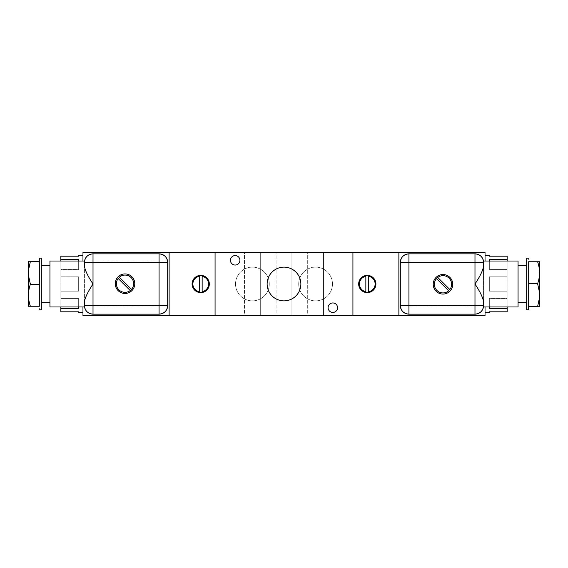 <?xml version="1.0" encoding="UTF-8"?>
<svg xmlns="http://www.w3.org/2000/svg" width="568" height="568" viewBox="0 0 568 568"><rect width="100%" height="100%" fill="white"/><g stroke="black" fill="none" stroke-linecap="round" stroke-linejoin="round"><path stroke-width="0.43" stroke-dasharray="2.84 2.13" d="M485.036 315.588L82.963 315.588L169.122 315.588L169.122 252.412L82.963 252.412L82.963 306.976L82.963 261.024L82.963 306.976L169.122 306.976L169.122 261.024L82.963 261.024L169.122 261.024L169.122 252.412L169.122 315.588L169.122 252.412L169.122 315.588L169.122 306.976L82.963 306.976L82.963 315.588L82.963 252.412L215.073 252.412L169.122 252.412L169.122 315.588L215.073 315.588L215.073 252.412L215.073 315.588L215.073 252.412L352.927 252.412L215.073 252.412L215.073 315.588L215.073 252.412L215.073 315.588L352.927 315.588L352.927 252.412L352.927 315.588L352.927 252.412L352.927 315.588L352.927 252.412L352.927 315.588L398.878 315.588L398.878 252.412L352.927 252.412L398.878 252.412L398.878 315.588L398.878 252.412L398.878 315.588L398.878 252.412L398.878 306.976L485.036 306.976L485.036 261.024L485.036 306.976L485.036 261.024L398.878 261.024L485.036 261.024L485.036 252.412L398.878 252.412L485.036 252.412L485.036 306.976L398.878 306.976L398.878 315.588L485.036 315.588L485.036 306.976L485.036 315.588M291.895 315.588L276.105 315.588L291.895 315.588L276.105 315.588L276.105 252.412L291.895 252.412L276.105 252.412L291.895 252.412L291.895 315.588L291.895 252.412L276.105 252.412L276.105 315.588L291.895 315.588M260.307 315.588L244.51 315.588L260.307 315.588L244.51 315.588L244.51 252.412L260.307 252.412L244.51 252.412L260.307 252.412L260.307 315.588L260.307 252.412L244.51 252.412L244.51 315.588L260.307 315.588M323.49 315.588L307.693 315.588L323.49 315.588L307.693 315.588L307.693 252.412L323.49 252.412L307.693 252.412L323.49 252.412L323.49 315.588L323.49 252.412L307.693 252.412L307.693 315.588L323.49 315.588M209.329 284A8.612 8.612 0 0 0 200.717 275.388A8.612 8.612 0 0 0 192.098 284A8.612 8.612 0 0 0 200.717 292.612A8.612 8.612 0 0 0 209.329 284A8.612 8.612 0 0 1 200.717 292.612A8.612 8.612 0 0 1 192.098 284A8.612 8.612 0 0 1 200.717 275.388A8.612 8.612 0 0 1 209.329 284M202.151 291.682L202.151 276.318A7.81 7.81 0 0 1 202.151 291.682L202.151 276.318M199.276 291.682A7.81 7.81 0 0 1 199.276 276.318L199.276 291.682L199.276 276.318M82.963 312.719L82.963 255.28L82.963 312.719M78.661 312.393L78.661 311.811L60.854 311.811L60.854 298.583L60.854 308.736L78.661 308.736L78.661 298.583L60.854 298.583L60.854 291.185L60.854 306.976L60.854 298.591L78.661 298.591L78.661 308.736L78.661 298.583L78.661 306.976L78.661 298.591L60.854 298.591L60.854 291.185L78.661 291.185L78.661 276.829L60.854 276.829L60.854 269.424L78.661 269.424L78.661 259.256L60.854 259.256L60.854 256.189L60.854 259.256L78.661 259.256L78.661 269.409L60.854 269.409L60.854 276.815L78.661 276.815L78.661 291.178L60.854 291.178L60.854 298.583L78.661 298.583L78.661 308.736L60.854 308.736L60.854 311.811L78.661 311.811L78.661 312.719M78.661 269.424L78.661 261.024L78.661 269.424L60.854 269.424L60.854 261.024L60.854 276.815L60.854 269.424L78.661 269.409L78.661 259.256L78.661 269.424M60.854 291.185L60.854 276.829L60.854 291.178L60.854 276.829L78.661 276.829L78.661 291.185L78.661 276.815L78.661 291.185L60.854 291.185L78.661 291.178L78.661 276.815L60.854 276.815L60.854 291.178M60.854 259.256L60.854 269.409L60.854 259.256M49.941 302.666L49.941 265.334L49.941 302.666M41.322 265.334L41.322 302.666L41.322 265.334M49.941 261.024L49.941 306.976L49.941 261.024M41.322 309.844L41.322 258.156L41.322 309.844M39.313 258.156L39.313 309.844L39.313 306.251L30.388 306.251L39.313 306.251L39.313 284.256L39.313 306.251L39.313 284.256L30.388 284.256L39.313 284.256L39.313 261.486L39.313 306.251L39.313 261.486L30.388 261.486L39.313 261.486L39.313 284.256L39.313 258.156M28.4 306.251L30.388 306.251C27.832 298.924 27.832 291.59 30.388 284.256C27.832 291.59 27.832 298.924 30.388 306.251L28.4 306.251L28.4 270.652L30.388 261.486C27.832 261.486 27.832 261.486 30.388 261.486L28.4 270.652C28.4 258.76 28.4 258.76 28.4 270.652L28.4 306.251M29.997 283.049L28.4 275.089L29.997 283.049M28.4 261.599L28.4 270.652M84.497 261.188L84.405 262.459A8.612 8.612 0 0 1 93.017 253.846A8.612 8.612 0 0 0 84.405 262.459L84.405 305.541L84.405 262.459M84.405 305.541A8.612 8.612 0 0 0 93.017 314.154A8.612 8.612 0 0 1 84.405 305.541L84.497 306.812M159.068 253.846L93.017 253.846L159.068 253.846A8.612 8.612 0 0 1 167.688 262.459A8.612 8.612 0 0 0 159.068 253.846M93.017 314.154L159.068 314.154A8.612 8.612 0 0 0 167.688 305.541L167.688 262.459L167.688 305.541A8.612 8.612 0 0 1 159.068 314.154L93.017 314.154M125.017 273.925A9.762 9.762 0 0 0 115.254 283.695A9.762 9.762 0 0 0 125.017 293.457A9.762 9.762 0 0 0 134.786 283.695A9.762 9.762 0 0 0 125.017 273.925A9.762 9.762 0 0 1 134.786 283.695A9.762 9.762 0 0 1 125.017 293.457A9.762 9.762 0 0 1 115.254 283.695A9.762 9.762 0 0 1 125.017 273.925M130.242 290.546A8.612 8.612 0 0 1 118.165 278.469L130.242 290.546L118.165 278.469M119.344 277.212A8.612 8.612 0 0 1 131.116 277.603A8.612 8.612 0 0 1 131.499 289.368L119.351 277.219A8.612 8.612 0 0 1 131.116 277.603A8.612 8.612 0 0 1 131.499 289.368L119.351 277.219M235.535 284A16.87 16.87 0 0 0 252.412 300.87A16.87 16.87 0 0 0 269.282 284A16.87 16.87 0 0 0 252.412 267.13A16.87 16.87 0 0 0 235.535 284A16.87 16.87 0 0 0 252.412 300.87A16.87 16.87 0 0 0 269.282 284A16.87 16.87 0 0 0 252.412 267.13A16.87 16.87 0 0 0 235.535 284A16.87 16.87 0 0 0 252.412 300.87A16.87 16.87 0 0 0 269.282 284A16.87 16.87 0 0 1 252.412 300.87A16.87 16.87 0 0 1 235.535 284A16.87 16.87 0 0 1 252.412 267.13A16.87 16.87 0 0 1 269.282 284A16.87 16.87 0 0 0 252.412 267.13A16.87 16.87 0 0 0 235.535 284M298.718 284A16.87 16.87 0 0 0 315.588 300.87A16.87 16.87 0 0 0 332.465 284A16.87 16.87 0 0 0 315.588 267.13A16.87 16.87 0 0 0 298.718 284A16.87 16.87 0 0 0 315.588 300.87A16.87 16.87 0 0 0 332.465 284A16.87 16.87 0 0 0 315.588 267.13A16.87 16.87 0 0 0 298.718 284A16.87 16.87 0 0 0 315.588 300.87A16.87 16.87 0 0 0 332.465 284A16.87 16.87 0 0 1 315.588 300.87A16.87 16.87 0 0 1 298.718 284A16.87 16.87 0 0 1 315.588 267.13A16.87 16.87 0 0 1 332.465 284A16.87 16.87 0 0 0 315.588 267.13A16.87 16.87 0 0 0 298.718 284M230.438 260.307A4.736 4.736 0 0 0 235.18 265.043A4.736 4.736 0 0 0 239.916 260.307A4.736 4.736 0 0 0 235.18 255.572A4.736 4.736 0 0 0 230.438 260.307A4.736 4.736 0 0 1 235.18 255.572A4.736 4.736 0 0 1 239.916 260.307A4.736 4.736 0 0 1 235.18 265.043A4.736 4.736 0 0 1 230.438 260.307M328.084 307.693A4.736 4.736 0 0 0 332.82 312.428A4.736 4.736 0 0 0 337.562 307.693A4.736 4.736 0 0 0 332.82 302.957A4.736 4.736 0 0 0 328.084 307.693A4.736 4.736 0 0 1 332.82 302.957A4.736 4.736 0 0 1 337.562 307.693A4.736 4.736 0 0 1 332.82 312.428A4.736 4.736 0 0 1 328.084 307.693M352.927 284L353.069 266.768L352.927 284M267.13 284A16.87 16.87 0 0 1 284 267.13A16.87 16.87 0 0 1 300.87 284A16.87 16.87 0 0 1 284 300.87A16.87 16.87 0 0 1 267.13 284A16.87 16.87 0 0 1 284 267.13A16.87 16.87 0 0 1 300.87 284A16.87 16.87 0 0 1 284 300.87A16.87 16.87 0 0 1 267.13 284M358.671 284A8.612 8.612 0 0 0 367.283 292.612A8.612 8.612 0 0 0 375.902 284A8.612 8.612 0 0 0 367.283 275.388A8.612 8.612 0 0 0 358.671 284A8.612 8.612 0 0 1 367.283 275.388A8.612 8.612 0 0 1 375.902 284A8.612 8.612 0 0 1 367.283 292.612A8.612 8.612 0 0 1 358.671 284M365.849 276.318L365.849 291.682A7.81 7.81 0 0 1 365.849 276.318L365.849 291.682M368.724 276.318A7.81 7.81 0 0 1 368.724 291.682L368.724 276.318L368.724 291.682M485.036 255.28L485.036 312.719L485.036 255.28M489.339 255.607L489.339 256.189L507.146 256.189L507.146 269.417L507.146 259.264L489.339 259.264L489.339 269.417L507.146 269.417L507.146 276.815L507.146 261.024L507.146 269.409L489.339 269.409L489.339 259.264L489.339 269.417L489.339 261.024L489.339 269.409L507.146 269.409L507.146 276.815L489.339 276.815L489.339 291.171L507.146 291.171L507.146 298.576L489.339 298.576L489.339 308.743L507.146 308.743L507.146 311.811L507.146 308.743L489.339 308.743L489.339 298.591L507.146 298.591L507.146 291.185L489.339 291.185L489.339 276.822L507.146 276.822L507.146 269.417L489.339 269.417L489.339 259.264L507.146 259.264L507.146 256.189L489.339 256.189L489.339 255.28M489.339 298.576L489.339 306.976L489.339 298.576L507.146 298.576L507.146 306.976L507.146 291.185L507.146 298.576L489.339 298.591L489.339 308.743L489.339 298.576M507.146 276.815L507.146 291.171L507.146 276.822L507.146 291.171L489.339 291.171L489.339 276.815L489.339 291.185L489.339 276.815L507.146 276.815L489.339 276.822L489.339 291.185L507.146 291.185L507.146 276.822M507.146 308.743L507.146 298.591L507.146 308.743M518.059 265.334L518.059 302.666L518.059 265.334M526.678 302.666L526.678 265.334L526.678 302.666M518.059 306.976L518.059 261.024L518.059 306.976M526.678 258.156L526.678 309.844L526.678 258.156M528.687 309.844L528.687 258.156L528.687 261.749L537.612 261.749L528.687 261.749L528.687 283.744L528.687 261.749L528.687 283.744L537.612 283.744L528.687 283.744L528.687 306.514L528.687 261.749L528.687 306.514L537.612 306.514L528.687 306.514L528.687 283.744L528.687 309.844M539.6 261.749L537.612 261.749C540.168 269.076 540.168 276.41 537.612 283.744C540.168 276.41 540.168 269.076 537.612 261.749L539.6 261.749L539.6 297.348L537.612 306.514C540.168 306.514 540.168 306.514 537.612 306.514L539.6 297.348C539.6 309.24 539.6 309.24 539.6 297.348L539.6 261.749M538.002 284.951L539.6 292.911L538.002 284.951M539.6 306.4L539.6 297.348M483.503 306.812L483.595 305.541A8.612 8.612 0 0 1 474.983 314.154A8.612 8.612 0 0 0 483.595 305.541L483.475 261.024L483.595 305.541M474.983 253.846A8.612 8.612 0 0 1 483.595 262.459A8.612 8.612 0 0 0 474.983 253.846L408.932 253.846A8.612 8.612 0 0 0 400.312 262.459L400.312 305.541A8.612 8.612 0 0 0 408.932 314.154L474.983 314.154L408.932 314.154A8.612 8.612 0 0 1 400.312 305.541L400.312 262.459A8.612 8.612 0 0 1 408.932 253.846L474.983 253.846M442.983 294.075A9.762 9.762 0 0 0 452.746 284.305A9.762 9.762 0 0 0 442.983 274.543A9.762 9.762 0 0 0 433.214 284.305A9.762 9.762 0 0 0 442.983 294.075A9.762 9.762 0 0 1 433.214 284.305A9.762 9.762 0 0 1 442.983 274.543A9.762 9.762 0 0 1 452.746 284.305A9.762 9.762 0 0 1 442.983 294.075M437.758 277.454A8.612 8.612 0 0 1 449.835 289.531L437.758 277.454L449.835 289.531M448.656 290.788A8.612 8.612 0 0 1 436.884 290.397A8.612 8.612 0 0 1 436.501 278.632L448.649 290.781A8.612 8.612 0 0 1 436.884 290.397A8.612 8.612 0 0 1 436.501 278.632L448.649 290.781M214.931 284L215.073 266.768L214.931 284M215.073 284L215.073 266.768L215.073 284"/><path stroke-width="0.85" d="M352.927 315.588L485.036 315.588L398.878 315.588L398.878 252.412L485.036 252.412L485.036 261.024L485.036 252.412L398.878 252.412L398.878 315.588L352.927 315.588L352.927 252.412L398.878 252.412L352.927 252.412L352.927 315.588L215.073 315.588L352.927 315.588M82.963 315.588L215.073 315.588L169.122 315.588L169.122 252.412L352.927 252.412L169.122 252.412L169.122 315.588L82.963 315.588L82.963 306.976L82.963 315.588M82.963 252.412L169.122 252.412L82.963 252.412L82.963 261.024L82.963 252.412M192.098 284A8.612 8.612 0 0 1 200.717 275.388A8.612 8.612 0 0 1 209.329 284A8.612 8.612 0 0 1 200.717 292.612A8.612 8.612 0 0 1 192.098 284A8.612 8.612 0 0 0 200.717 292.612A8.612 8.612 0 0 0 209.329 284A8.612 8.612 0 0 0 200.717 275.388A8.612 8.612 0 0 0 192.098 284M202.151 276.318L202.151 291.682A7.81 7.81 0 0 0 202.151 276.318L202.151 291.682A7.81 7.81 0 0 0 202.151 276.318A7.81 7.81 0 0 1 202.151 291.682M199.276 276.318A7.81 7.81 0 0 0 199.276 291.682L199.276 276.318A7.81 7.81 0 0 0 199.276 291.682A7.81 7.81 0 0 1 199.276 276.318L199.276 291.682M78.661 312.393L82.963 312.719L80.095 312.719L78.661 312.393L78.661 311.811L60.854 311.811L60.854 308.736L78.661 308.736L78.661 306.976L78.661 308.736L60.854 308.736L60.854 306.976L60.854 311.811L78.661 311.811L78.661 312.719L82.963 312.719M82.963 255.28L78.661 255.28L82.963 255.28L80.095 255.28L78.661 255.607L78.661 256.196L60.854 256.189L78.661 256.196L78.661 255.607M78.661 261.024L78.661 259.264L60.854 259.264L60.854 256.189L78.661 256.189L60.854 256.196L60.854 259.264L78.661 259.264L78.661 261.024M60.854 261.024L60.854 259.264L60.854 261.024M49.941 265.334L41.322 265.334L49.941 265.334M41.322 302.666L49.941 302.666L41.322 302.666M49.941 306.976L49.941 261.024L84.525 261.024L84.405 262.459L84.525 261.024L49.941 261.024L49.941 306.976L84.525 306.976L49.941 306.976M41.322 258.156L41.322 309.844L39.313 309.844L41.322 309.844L41.322 258.156L39.313 258.156L41.322 258.156M28.4 270.652L28.4 275.089L28.4 270.652L30.388 261.486C27.832 261.486 27.832 261.486 30.388 261.486L39.313 261.486L39.313 284.256L30.388 284.256C27.832 291.59 27.832 298.924 30.388 306.251L28.4 306.251L28.4 275.089L30.388 284.256L39.313 284.256L39.313 306.251L30.388 306.251L39.313 306.251L39.313 258.156L39.313 261.486L30.388 261.486C27.832 261.486 27.832 261.486 30.388 261.486L28.4 270.652L28.485 261.45M30.388 284.256L29.997 283.049L30.388 284.256C27.832 291.59 27.832 298.924 30.388 306.251L28.4 306.251L28.4 275.089L30.388 284.256M84.49 261.216L84.44 261.663L84.49 261.216M84.405 305.541L159.068 305.541L159.068 262.459L167.688 262.459A8.612 8.612 0 0 0 159.068 253.846L93.017 253.846A8.612 8.612 0 0 0 84.405 262.459L84.405 266.065L84.405 262.459L93.017 262.459L93.017 314.154L159.068 314.154L159.068 305.541L159.068 314.154A8.612 8.612 0 0 0 167.688 305.541L159.068 305.541L159.068 262.459L93.017 262.459L93.017 305.541L167.688 305.541L167.688 262.459L167.688 305.541C167.177 310.774 164.308 313.642 159.068 314.154L93.017 314.154C87.784 313.642 84.916 310.774 84.405 305.541L84.405 301.935C85.093 297.547 87.969 291.569 93.017 284C87.969 276.424 85.093 270.446 84.405 266.065C85.093 270.446 87.969 276.424 93.017 284C87.969 291.569 85.093 297.547 84.405 301.935L84.405 305.541A8.612 8.612 0 0 0 93.017 314.154L93.017 305.541L84.405 305.541L84.497 306.812M84.49 306.755L84.447 306.393L84.49 306.755M84.447 261.599L84.49 261.244L84.447 261.599M125.017 293.457A9.762 9.762 0 0 1 115.254 283.695A9.762 9.762 0 0 1 125.017 273.925A9.762 9.762 0 0 1 134.786 283.695A9.762 9.762 0 0 1 125.017 293.457A9.762 9.762 0 0 0 134.786 283.695A9.762 9.762 0 0 0 125.017 273.925A9.762 9.762 0 0 0 115.254 283.695A9.762 9.762 0 0 0 125.017 293.457M118.165 278.469A8.612 8.612 0 0 0 130.242 290.546L118.165 278.469A8.612 8.612 0 0 0 130.242 290.546A8.612 8.612 0 0 1 118.165 278.469L130.242 290.546M131.499 289.368A8.612 8.612 0 0 0 131.116 277.603A8.612 8.612 0 0 0 119.344 277.212L131.499 289.368A8.612 8.612 0 0 0 131.116 277.603A8.612 8.612 0 0 0 119.344 277.212L131.499 289.368M84.405 262.459C84.916 257.226 87.784 254.357 93.017 253.846L93.017 262.459L93.017 253.846L159.068 253.846L159.068 262.459L159.068 253.846C164.308 254.357 167.177 257.226 167.688 262.459L84.405 262.459L84.497 261.188M215.073 252.412L215.073 315.588L215.073 252.412M300.87 284A16.87 16.87 0 0 1 284 300.87A16.87 16.87 0 0 1 267.13 284A16.87 16.87 0 0 1 284 267.13A16.87 16.87 0 0 1 300.87 284A16.87 16.87 0 0 0 284 267.13A16.87 16.87 0 0 0 267.13 284A16.87 16.87 0 0 0 284 300.87A16.87 16.87 0 0 0 300.87 284M239.916 260.307A4.736 4.736 0 0 1 235.18 265.043A4.736 4.736 0 0 1 230.438 260.307A4.736 4.736 0 0 1 235.18 255.572A4.736 4.736 0 0 1 239.916 260.307A4.736 4.736 0 0 0 235.18 255.572A4.736 4.736 0 0 0 230.438 260.307A4.736 4.736 0 0 0 235.18 265.043A4.736 4.736 0 0 0 239.916 260.307M337.562 307.693A4.736 4.736 0 0 1 332.82 312.428A4.736 4.736 0 0 1 328.084 307.693A4.736 4.736 0 0 1 332.82 302.957A4.736 4.736 0 0 1 337.562 307.693A4.736 4.736 0 0 0 332.82 302.957A4.736 4.736 0 0 0 328.084 307.693A4.736 4.736 0 0 0 332.82 312.428A4.736 4.736 0 0 0 337.562 307.693M375.902 284A8.612 8.612 0 0 1 367.283 292.612A8.612 8.612 0 0 1 358.671 284A8.612 8.612 0 0 1 367.283 275.388A8.612 8.612 0 0 1 375.902 284A8.612 8.612 0 0 0 367.283 275.388A8.612 8.612 0 0 0 358.671 284A8.612 8.612 0 0 0 367.283 292.612A8.612 8.612 0 0 0 375.902 284M365.849 291.682L365.849 276.318A7.81 7.81 0 0 0 365.849 291.682L365.849 276.318A7.81 7.81 0 0 0 365.849 291.682A7.81 7.81 0 0 1 365.849 276.318M368.724 291.682A7.81 7.81 0 0 0 368.724 276.318L368.724 291.682A7.81 7.81 0 0 0 368.724 276.318A7.81 7.81 0 0 1 368.724 291.682L368.724 276.318M489.339 255.607L485.036 255.28L487.905 255.28L489.339 255.607L489.339 256.189L507.146 256.189L507.146 259.264L489.339 259.264L489.339 261.024L489.339 259.264L507.146 259.264L507.146 261.024L507.146 256.189L489.339 256.189L489.339 255.28L485.036 255.28M485.036 312.719L489.339 312.719L485.036 312.719L487.905 312.719L489.339 312.393L489.339 311.804L507.146 311.811L489.339 311.804L489.339 312.393M489.339 306.976L489.339 308.736L507.146 308.736L507.146 311.811L489.339 311.811L507.146 311.804L507.146 308.736L489.339 308.736L489.339 306.976M507.146 306.976L507.146 308.736L507.146 306.976M518.059 302.666L526.678 302.666L518.059 302.666M526.678 265.334L518.059 265.334L526.678 265.334M518.059 261.024L518.059 306.976L483.475 306.976L483.595 305.541L483.475 306.976L518.059 306.976L518.059 261.024L483.475 261.024L518.059 261.024M526.678 309.844L526.678 258.156L528.687 258.156L526.678 258.156L526.678 309.844L528.687 309.844L526.678 309.844M539.6 297.348L539.6 292.911L539.6 297.348L537.612 306.514C540.168 306.514 540.168 306.514 537.612 306.514L528.687 306.514L528.687 283.744L537.612 283.744C540.168 276.41 540.168 269.076 537.612 261.749L539.6 261.749L539.6 292.911L537.612 283.744L528.687 283.744L528.687 261.749L537.612 261.749L528.687 261.749L528.687 309.844L528.687 306.514L537.612 306.514C540.168 306.514 540.168 306.514 537.612 306.514L539.6 297.348L539.515 306.55M537.612 283.744L538.002 284.951L537.612 283.744C540.168 276.41 540.168 269.076 537.612 261.749L539.6 261.749L539.6 292.911L537.612 283.744M483.51 306.784L483.56 306.337L483.51 306.784M483.595 301.935C482.906 297.554 480.031 291.576 474.983 284C480.031 276.431 482.906 270.453 483.595 266.065L483.595 262.459A8.612 8.612 0 0 0 474.983 253.846L474.983 262.459L483.595 262.459L483.595 266.065C482.906 270.453 480.031 276.431 474.983 284L474.983 262.459L408.932 262.459L408.932 305.541L474.983 305.541L474.983 262.459L408.932 262.459L408.932 305.541L400.312 305.541A8.612 8.612 0 0 0 408.932 314.154L474.983 314.154A8.612 8.612 0 0 0 483.595 305.541L474.983 305.541L474.983 284C480.031 291.576 482.906 297.554 483.595 301.935L483.595 305.541L483.595 301.935M483.56 261.663L483.51 261.223L483.56 261.663M483.51 261.244L483.553 261.607L483.51 261.244M483.553 306.4L483.51 306.755L483.553 306.4M442.983 274.543A9.762 9.762 0 0 1 452.746 284.305A9.762 9.762 0 0 1 442.983 294.075A9.762 9.762 0 0 1 433.214 284.305A9.762 9.762 0 0 1 442.983 274.543A9.762 9.762 0 0 0 433.214 284.305A9.762 9.762 0 0 0 442.983 294.075A9.762 9.762 0 0 0 452.746 284.305A9.762 9.762 0 0 0 442.983 274.543M449.835 289.531A8.612 8.612 0 0 0 437.758 277.454L449.835 289.531A8.612 8.612 0 0 0 437.758 277.454A8.612 8.612 0 0 1 449.835 289.531L437.758 277.454M436.501 278.632A8.612 8.612 0 0 0 436.884 290.397A8.612 8.612 0 0 0 448.656 290.788L436.501 278.632A8.612 8.612 0 0 0 436.884 290.397A8.612 8.612 0 0 0 448.656 290.788L436.501 278.632M483.595 305.541C483.084 310.774 480.216 313.642 474.983 314.154L474.983 305.541L474.983 314.154L408.932 314.154L408.932 305.541L408.932 314.154C403.692 313.642 400.823 310.774 400.312 305.541L400.312 262.459L400.312 305.541L483.595 305.541L483.503 306.812M485.036 306.976L485.036 315.588L485.036 306.976M400.312 262.459L408.932 262.459L400.312 262.459C400.823 257.226 403.692 254.357 408.932 253.846L408.932 262.459L408.932 253.846L474.983 253.846C480.216 254.357 483.084 257.226 483.595 262.459L474.983 262.459L474.983 253.846L408.932 253.846A8.612 8.612 0 0 0 400.312 262.459"/></g></svg>
